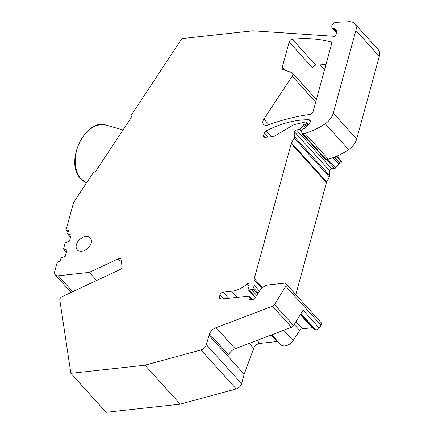 <?xml version="1.0" encoding="UTF-8"?>
<svg xmlns="http://www.w3.org/2000/svg" width="434" height="434" viewBox="0 0 434 434"><rect width="100%" height="100%" fill="white"/><g stroke="black" fill="none" stroke-linecap="round" stroke-linejoin="round"><path stroke-width="0.65" d="M315.675 102.147L292.207 76.178L263.872 119.062A5.87 3.987 -42.1 0 0 262.988 120.977A5.87 3.987 -42.1 0 0 263.563 124.368A5.87 3.987 -42.1 0 0 266.579 125.328A5.87 3.987 -42.1 0 0 267.979 124.992A194.687 132.283 -42.1 0 1 309.99 114.43A2.935 1.996 -42.1 0 0 313.055 111.722L331.576 44.024A2.935 1.996 -42.1 0 0 331.288 42.326A2.935 1.996 -42.1 0 0 330.572 41.897A145.515 98.876 -42.1 0 0 292.332 39.261A2.935 1.996 -42.1 0 0 292.315 39.266A2.935 1.996 -42.1 0 0 289.18 41.979L312.567 67.856A2.935 1.996 -42.1 0 1 312.567 67.85C313.126 66.342 314.178 65.436 315.719 65.138L325.972 64.509M354.752 23.664L378.133 49.541A11.74 7.975 137.9 0 1 379.289 56.328L356.672 139.005A14.669 9.971 137.9 0 1 348.632 149.632A55.753 37.883 137.9 0 1 328.321 159.175A27.581 18.743 137.9 0 1 326.297 159.663A1.465 0.998 137.9 0 1 325.424 159.441L302.037 133.569A1.465 0.998 -42.1 0 0 302.91 133.786A27.581 18.743 -42.1 0 0 304.934 133.303A55.753 37.883 -42.1 0 0 325.245 123.755A14.669 9.971 -42.1 0 0 333.285 113.128L355.902 30.451A11.74 7.975 -42.1 0 0 354.752 23.664A11.74 7.975 -42.1 0 0 349.365 21.7L336.182 22.297A3.814 2.593 -42.1 0 0 332.515 24.548A3.814 2.593 -42.1 0 0 332.276 28.053A3.814 2.593 -42.1 0 0 333.437 28.655L334.191 28.785A5.87 3.987 -42.1 0 1 335.976 29.718A5.87 3.987 -42.1 0 1 334.571 36.353L253.071 30.781L181.857 38.615L131.035 115.542A2.935 1.996 -42.1 0 1 130.818 118.119L96.196 170.524A2.935 1.996 -42.1 0 1 93.554 172.276L73.558 202.548L66.131 229.684A1.465 0.998 -42.1 0 0 66.277 230.535A1.465 0.998 -42.1 0 0 67.031 230.774L68.507 230.611L67.65 233.752A0.586 0.401 -42.1 0 0 67.861 234.181L71.149 234.946L69.44 241.185L65.518 242.747A0.586 0.401 -42.1 0 0 65.051 243.246L63.532 248.801A0.586 0.401 -42.1 0 0 63.744 249.23L67.031 249.995L65.328 256.234L61.406 257.791A0.586 0.401 -42.1 0 0 60.934 258.295L60.076 261.436L58.595 261.599A1.465 0.998 -42.1 0 0 57.028 262.961L54.711 271.434A5.87 3.987 -42.1 0 0 55.286 274.831A5.87 3.987 -42.1 0 0 58.302 275.785L89.285 272.378L118.222 258.827A2.935 1.996 -42.1 0 1 120.723 259.017A2.935 1.996 -42.1 0 1 121.081 259.798L122.057 266.27A2.935 1.996 -42.1 0 1 119.849 269.612L62.029 296.688A2.935 1.996 -42.1 0 0 59.821 300.03L70.872 373.327L144.972 365.184L200.975 349.956A5.87 3.987 -42.1 0 0 206.367 344.688L209.481 333.8L228.539 354.882A8.805 5.984 -42.1 0 1 235.174 348.73L291.561 327.29A2.935 1.996 -42.1 0 0 293.568 325.608L274.516 304.527A2.935 1.996 -42.1 0 1 272.503 306.209L216.116 327.648A8.805 5.984 -42.1 0 0 209.481 333.8M324.502 69.896L319.874 64.78M310.343 121.509L308.753 119.751A2.935 1.996 -42.1 0 1 309.974 120.245A2.935 1.996 -42.1 0 1 310.261 121.943L310.185 122.22A2.935 1.996 -42.1 0 1 309.252 123.788L305.086 128.052A1.172 0.797 -42.1 0 1 304.207 128.513L303.469 128.594A1.465 0.998 -42.1 0 0 301.858 130.265L301.847 133.032A1.465 0.998 -42.1 0 0 302.037 133.569M308.753 119.751A88.031 59.816 -42.1 0 0 266.205 130.916A2.935 1.996 -42.1 0 0 264.203 133.276L263.666 135.234A2.935 1.996 -42.1 0 0 263.953 136.932A2.935 1.996 -42.1 0 0 265.462 137.41L273.165 136.564A2.935 1.996 -42.1 0 0 274.489 136.102L292.337 125.562A8.805 5.984 -42.1 0 1 295.321 124.341L305.384 122.003A1.172 0.797 -42.1 0 1 306.122 122.171A1.172 0.797 -42.1 0 1 306.236 122.849L306.171 123.088A1.172 0.797 -42.1 0 1 304.918 124.178L304.668 124.205A1.465 0.998 -42.1 0 0 303.399 124.976L300.399 128.914A1.172 0.797 -42.1 0 1 299.384 129.533L296.427 129.858A1.763 1.199 -42.1 0 0 294.491 131.86L294.474 136.694A2.935 1.996 -42.1 0 1 294.127 137.958L291.491 142.96A2.935 1.996 -42.1 0 0 291.23 143.605L254.313 278.563A5.87 3.987 -42.1 0 0 254.134 279.811L254.112 285.16A5.87 3.987 -42.1 0 1 253.418 287.693L252.941 288.599A1.465 0.998 -42.1 0 1 251.503 289.635L248.926 289.917A1.465 0.998 -42.1 0 1 248.172 289.679A1.465 0.998 -42.1 0 1 248.221 288.404A5.87 3.987 -42.1 0 0 249.154 285.333L249.127 284.221A1.465 0.998 -42.1 0 0 248.937 283.711A1.465 0.998 -42.1 0 0 247.212 283.928A23.474 15.949 -42.1 0 1 231.669 291.219L223.13 292.158A2.935 1.996 -42.1 0 0 219.995 294.876L219.425 296.959A2.935 1.996 -42.1 0 0 219.713 298.652A2.935 1.996 -42.1 0 0 221.221 299.135L248.449 296.14A1.465 0.998 -42.1 0 1 249.203 296.379A1.465 0.998 -42.1 0 1 249.366 297.149L249.029 298.76A1.465 0.998 -42.1 0 0 249.192 299.531A1.465 0.998 -42.1 0 0 249.941 299.775L249.029 298.76M289.18 41.979L282.279 67.194A3.521 2.392 -42.1 0 0 282.626 69.228A3.521 2.392 -42.1 0 0 283.364 69.706L291.653 72.516A3.521 2.392 -42.1 0 1 292.391 72.993A3.521 2.392 -42.1 0 1 292.207 76.178M300.464 314.417L313.603 328.956A4.4 2.989 -42.1 0 0 314.661 329.59L315.675 329.878A2.935 1.996 -42.1 0 0 319.24 328.066L321.019 325.174L285.794 286.201L274.516 304.527M285.794 286.201A2.935 1.996 -42.1 0 0 285.881 283.652A2.935 1.996 -42.1 0 0 284.373 283.174L268.467 284.921A9.391 6.38 -42.1 0 0 259.858 290.558L255.555 297.062A1.465 0.998 -42.1 0 0 255.338 297.54L255.208 298.006A1.465 0.998 -42.1 0 1 253.64 299.368L249.941 299.775M76.373 244.695A8.805 5.984 -42.1 0 0 77.236 249.789A8.805 5.984 -42.1 0 0 84.858 250.299A8.805 5.984 -42.1 0 0 91.167 243.073A8.805 5.984 -42.1 0 0 90.299 237.978A8.805 5.984 -42.1 0 0 82.677 237.469A8.805 5.984 -42.1 0 0 76.373 244.695M319.24 328.066L303.068 310.174L293.568 325.608M277.961 341.629A2.935 1.996 -42.1 0 0 277.038 341.536L271.169 335.043M208.949 335.243L244.174 374.216L253.7 348.383A5.87 3.987 -42.1 0 1 259.814 343.43L277.038 341.536M244.174 374.216L241.592 383.661L206.367 344.688M144.972 365.184L180.197 404.152L236.199 388.924A5.87 3.987 -42.1 0 0 241.592 383.661M180.197 404.152L106.097 412.3L70.872 373.327M121.227 260.774A2.935 1.996 -42.1 0 0 120.24 261.062L118.222 258.827M312.464 327.692A1.465 0.998 -42.1 0 0 312.263 327.697L302.433 328.777A2.935 1.996 -42.1 0 0 299.742 330.54L293.096 340.598L283.749 330.258M280.342 344.254A8.805 5.984 -42.1 0 0 280.5 344.439A8.805 5.984 -42.1 0 0 293.096 340.598M321.019 325.174A2.935 1.996 -42.1 0 0 321.106 322.625L285.881 283.652M336.822 156.137L341.346 161.144A1.172 0.797 -42.1 0 1 341.46 161.822L341.395 162.061A1.172 0.797 -42.1 0 1 340.142 163.146L339.893 163.173A1.465 0.998 -42.1 0 0 338.623 163.949L335.623 167.887A1.172 0.797 -42.1 0 1 334.609 168.501L331.652 168.826A1.763 1.199 -42.1 0 0 329.715 170.833L329.699 175.667A2.935 1.996 -42.1 0 1 329.352 176.931L326.715 181.933A2.935 1.996 -42.1 0 0 326.455 182.573L295.804 294.626M96.614 280.489L89.285 272.378M86.545 182.882A30.532 20.951 -71.3 0 1 80.952 178.813A30.532 20.951 -71.3 0 1 79.4 142.813A30.532 20.951 -71.3 0 1 106.455 125.204L123.001 129.95M336.724 31.584L334.191 28.785M336.708 32.279L333.437 28.655M379.289 56.328L355.902 30.451M356.672 139.005L333.285 113.128M348.632 149.632L325.245 123.755M328.321 159.175L304.934 133.303M326.297 159.663L302.91 133.786M271.478 136.753L266.205 130.916M267.718 137.166L264.203 133.276M265.619 137.394L263.666 135.234M268.923 124.65L263.872 119.062M331.641 43.085L330.572 41.897M315.719 65.138L292.332 39.261M282.279 67.194L285.073 70.286M291.561 327.29L272.503 306.209M235.174 348.73L216.116 327.648M259.814 343.43L257.074 340.402M253.7 348.383L249.192 343.397M236.199 388.924L200.975 349.956M315.675 329.878L300.963 313.598M314.661 329.59L300.659 314.097M312.263 327.697L300.382 314.547M302.433 328.777L295.999 321.659M299.742 330.54L294.268 324.48M251.574 299.59L249.366 297.149M221.378 299.118L219.425 296.959M223.602 298.869L219.995 294.876M228.691 298.31L223.13 292.158M237.23 297.371L231.669 291.219M249.111 286.028L247.212 283.928M255.49 297.176L248.926 289.917M256.684 295.364L251.503 289.635M257.688 293.845L252.941 288.599M258.23 293.015L253.418 287.693M259.494 291.111L254.112 285.16M261.778 288.268L254.134 279.811M262.499 287.623L254.313 278.563M326.455 182.573L291.23 143.605M326.715 181.933L291.491 142.96M329.352 176.931L294.127 137.958M329.699 175.667L294.474 136.694M329.715 170.833L294.491 131.86M331.652 168.826L296.427 129.858M334.609 168.501L326.569 159.609M301.847 132.256L299.384 129.533M335.623 167.887L327.865 159.3M301.858 130.525L300.399 128.914M338.623 163.949L332.965 157.683M305.655 127.466L303.399 124.976M339.893 163.173L334.43 157.13M306.675 126.424L304.668 124.205M340.142 163.146L334.63 157.048M306.816 126.278L304.918 124.178M341.395 162.061L336.258 156.381M307.977 125.09L306.171 123.088M341.46 161.822L336.464 156.294M308.124 124.938L306.236 122.849M68.133 231.995L67.031 230.774M70.547 237.154L67.861 234.181M66.429 252.197L63.744 249.23M72.684 291.697L58.302 275.785M86.843 183.007L80.729 178.667C63.966 162.343 85.525 117.294 106.455 125.204M336.616 32.854L332.276 28.053M316.391 99.543L292.391 72.993M280.5 344.439L271.793 334.804M252.062 299.541L249.203 296.379M255.322 297.588L248.172 289.679M308.384 124.672L306.122 122.171M68.008 232.45L66.277 230.535M70.53 237.214L67.704 234.094M66.413 252.262L63.592 249.143M71.176 292.407L55.286 274.831"/></g></svg>
